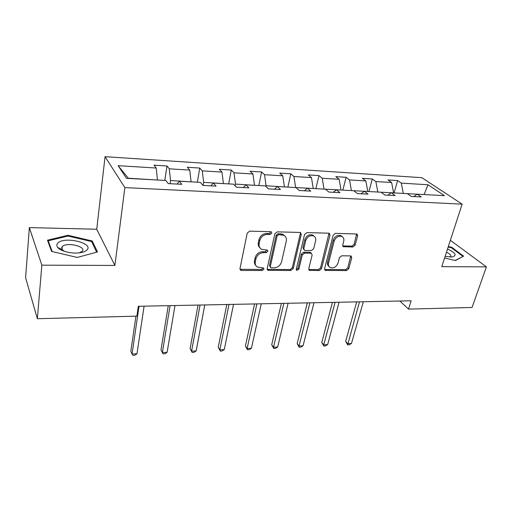 <?xml version="1.0" encoding="UTF-8"?>
<svg xmlns="http://www.w3.org/2000/svg" width="512" height="512" viewBox="0 0 512 512"><rect width="100%" height="100%" fill="white"/><g stroke="black" fill="none" stroke-linecap="round" stroke-linejoin="round"><path stroke-width="0.77" d="M271.814 233.114L271.264 231.821L270.746 231.693L249.645 231.155L247.219 233.114L239.994 268.538L240.704 270.24L241.581 270.464L262.304 270.483L263.936 269.158L263.456 267.968L257.568 267.149C255.648 265.958 254.899 264.128 255.315 261.658L255.93 258.765C257.114 255.014 259.635 252.966 263.507 252.634L266.182 252.666L267.834 251.328L267.322 250.086L261.555 249.286C259.52 248.058 258.726 246.15 259.162 243.552L259.789 240.595C260.992 236.768 263.546 234.701 267.443 234.406L270.144 234.47L271.814 233.114M259.846 247.725C258.445 246.426 257.946 244.723 258.33 242.611L258.957 239.661C260.154 235.834 262.701 233.773 266.598 233.478L269.286 233.549L270.976 231.718M255.898 265.555C254.598 264.301 254.131 262.682 254.502 260.685L255.117 257.798C256.294 254.048 258.81 252.013 262.675 251.68L265.344 251.718L267.021 249.984M58.611 248.326L59.194 248.147M61.613 247.597L62.067 247.52M352.883 246.995L355.123 245.184L357.651 235.802L356.986 234.016L335.437 233.35L333.152 235.206L324.602 268.717L325.222 270.381L346.554 270.56L348.762 268.768L351.731 257.741L351.11 256.045L350.49 255.898L341.67 255.808L339.43 257.626L337.978 263.155C336.288 267.066 333.696 268.538 330.202 267.584C328.646 266.662 328.09 265.171 328.531 263.098L334.182 241.075C335.827 237.152 338.4 235.629 341.901 236.518C343.59 237.472 344.198 239.053 343.718 241.274L342.752 244.96L343.411 246.707L352.883 246.995L351.904 246.106L354.138 244.294L356.646 233.914M441.779 266.669L486.4 266.842L472.077 307.469L408.531 309.114L411.142 300.787L138.323 306.278L136.883 316.147L37.357 318.72L41.856 265.165L114.899 265.44L124.87 187.61L462.138 204.16L441.779 266.669M301.267 234.432L300.525 232.602L299.84 232.442L277.235 231.859L274.854 233.786L267.181 268.595L267.866 270.285L290.893 270.509L293.19 268.646L301.267 234.432L300.358 233.523L300.326 232.518M306.886 232.621L328.653 233.178L329.28 233.325L329.984 235.13L321.478 268.71L319.232 270.534L309.421 270.355L308.781 268.685L312.115 255.11L311.437 253.376L310.746 253.216L304.576 253.139L302.278 255.002L298.867 269.216L296.749 270.387L296.288 269.21L304.557 234.509L306.886 232.621M124.87 187.61L105.056 156.672L421.83 177.677L462.138 204.16M394.106 192.915L397.619 180.563L387.994 179.955L391.622 182.522L375.872 181.555L372.32 178.963L362.355 178.336L365.856 180.934L349.536 179.93L346.118 177.306L335.795 176.653L339.155 179.29L322.24 178.246L318.97 175.59L308.262 174.918L311.469 177.587L293.92 176.506L290.816 173.811L279.712 173.114L282.752 175.814L264.531 174.694L261.606 171.968L250.074 171.238L252.934 173.978L234.01 172.813L231.27 170.048L219.29 169.293L221.952 172.07L202.278 170.861L199.75 168.058L187.296 167.27L189.741 170.086L169.274 168.826L166.976 165.984L154.022 165.165L156.224 168.026L118.118 165.677L126.496 178.323L165.83 180.467L168.243 183.597L181.798 184.314L179.283 181.203L177.094 184.064M397.619 180.563L401.299 183.117L428.019 184.768L444.461 195.667L417.216 194.176L421.19 196.941L411.27 196.416L407.347 193.638L391.264 192.762L395.104 195.565L384.819 195.021L381.024 192.205L364.346 191.296L368.051 194.138L357.37 193.574L353.728 190.714L336.416 189.773L339.962 192.653L328.87 192.07L325.389 189.171L307.411 188.192L310.784 191.117L299.258 190.509L295.955 187.565L277.261 186.547L280.454 189.517L268.461 188.883L265.35 185.894L245.914 184.838L248.896 187.853L236.416 187.194L233.517 184.16L213.28 183.059L216.038 186.118L203.04 185.434L200.371 182.355L179.283 181.203M377.747 192.026L393.536 192.89M393.581 192.73L391.622 182.522M377.792 191.866L375.872 181.555M391.264 192.762L387.904 195.181M351.341 190.586L367.699 191.475M367.744 191.315L365.856 180.934M351.379 190.419L349.536 179.93M364.346 191.296L361.114 193.773M323.962 189.094L340.928 190.016M340.966 189.856L339.155 179.29M324.006 188.928L322.24 178.246M336.416 189.773L333.318 192.307M295.565 187.546L313.165 188.506M313.203 188.339L311.469 177.587M295.603 187.373L293.92 176.506M307.411 188.192L304.461 190.784M265.971 186.49L266.118 185.766L284.358 186.931M284.397 186.765L282.752 175.814M266.118 185.766L264.531 174.694M277.261 186.547L274.483 189.203M235.149 185.869L235.494 184.09L254.445 185.299M254.477 185.126L252.934 173.978M235.494 184.09L234.01 172.813M245.914 184.838L243.309 187.558M203.117 185.44L203.654 182.349L223.36 183.61M223.392 183.43L221.952 172.07M203.654 182.349L202.278 170.861M213.28 183.059L210.874 185.843M170.042 183.693L170.528 180.538L191.04 181.843M191.066 181.664L189.741 170.086M170.528 180.538L169.274 168.826M118.118 165.677L128.326 178.234L157.395 180.013M157.427 179.821L156.224 168.026M114.899 265.44L96.736 229.248L29.344 227.603L41.856 265.165M29.344 227.603L25.6 277.747L37.357 318.72M486.4 266.842L450.368 240.301M96.736 229.248L105.056 156.672M399.834 301.011L408.531 309.114M423.808 194.541L403.232 193.414M424.102 194.554L428.019 184.768M403.277 193.261L401.299 183.117M417.216 194.176L413.741 196.544M164.806 180.416L166.976 165.984M197.357 182.189L199.75 168.058M228.672 183.898L231.27 170.048M258.822 185.542L261.606 171.968M287.859 187.123L290.816 173.811M315.859 188.653L318.97 175.59M342.861 190.125L346.118 177.306M368.928 191.546L372.32 178.963M77.28 257.446L97.485 251.942L92.269 240.998L67.917 235.29L47.488 240.205L51.61 251.418L77.28 257.446M444.595 258.022L455.462 260.557L463.59 256.141L451.84 247.354L448.339 246.541M67.84 236.07L67.917 235.29M92.096 242.554L92.269 240.998M451.648 247.93L451.84 247.354M239.994 269.28L261.485 269.498L263.117 268.173M267.181 269.376L290.029 269.542L292.314 267.686L300.358 233.523M278.758 234.675L277.094 236.019L270.323 266.515L270.803 267.706L274.125 267.853C277.882 267.501 280.358 265.491 281.562 261.83L286.285 241.12C286.771 238.47 285.965 236.531 283.872 235.302L278.758 234.675L277.888 233.754L276.23 235.098L277.094 236.019M270.355 267.187L269.485 265.542L276.23 235.098M284.64 235.795L282.995 234.387L280.685 233.824L281.555 234.739M277.888 233.754L280.685 233.824M308.768 269.504L318.317 269.587L320.563 267.763L329.011 233.222M311.2 253.28L309.83 252.288L303.68 252.205L301.382 254.067L297.99 268.262L298.867 269.216M296.256 269.542L297.99 268.262M315.629 240.794C316.077 238.573 315.437 236.966 313.709 235.981C310.042 235.008 307.386 236.55 305.728 240.589L303.821 248.563L304.518 250.323L305.216 250.49L311.392 250.579L313.683 248.717L315.629 240.794M314.125 236.224L312.781 235.085C309.12 234.112 306.464 235.642 304.819 239.68L305.728 240.589M303.917 249.709L302.918 247.642L304.819 239.68M342.752 245.914L351.904 246.106M342.189 236.672L340.928 235.635C337.427 234.746 334.861 236.262 333.222 240.186L334.182 241.075M328.96 266.464C327.635 265.498 327.181 264.064 327.597 262.17L333.222 240.186M324.582 269.542L345.6 269.632L347.802 267.84L350.778 255.93M135.93 316.173L130.829 351.29L132.051 354.01L136.979 353.773L144.09 306.157M139.034 306.259L132.051 354.01L132.838 355.328L134.803 355.232L136.979 353.773M87.014 249.914C93.952 243.027 64.237 236.064 57.856 243.066C56.55 244.39 56.506 245.843 57.722 247.418C60.608 251.366 72.557 254.131 80.486 252.678C83.616 252.141 85.792 251.219 87.014 249.914M79.219 252.858L82.144 251.302C87.008 246.56 66.515 241.747 62.214 246.624L62.157 249.613L64.467 251.347M58.669 248.371L59.277 248.192M61.594 247.654L62.061 247.578M52.192 251.552L48.23 240.806L68.013 236.026L91.622 241.562L96.653 252.166M48.134 241.952L48.23 240.806M445.12 256.416L452.192 256.973C457.216 255.469 455.654 252.826 447.52 249.043M462.771 256.582L455.181 260.486M448.173 247.034L451.482 247.808L462.861 256.32M449.869 257.056L450.637 256.576C451.386 255.334 450.003 253.875 446.49 252.205M168.256 305.67L160.992 349.894L162.349 352.557L167.104 352.326L174.982 305.536M170.106 305.638L162.349 352.557L163.008 353.862L160.992 349.894M167.104 352.326L164.902 353.766L163.008 353.862M198.048 305.075L190.112 348.544L191.59 351.155L196.179 350.931L204.768 304.941M200.07 305.03L191.59 351.155L192.128 352.442L190.112 348.544M196.179 350.931L193.958 352.352L192.128 352.442M226.803 304.493L218.24 347.245L219.834 349.798L224.269 349.587L233.517 304.358M228.979 304.454L219.834 349.798L220.256 351.072L218.24 347.245M224.269 349.587L222.029 350.982L220.256 351.072M254.566 303.936L245.427 345.984L247.123 348.493L251.411 348.282L261.267 303.802M256.883 303.891L247.123 348.493L247.443 349.747L245.427 345.984M251.411 348.282L249.158 349.664L247.443 349.747M281.395 303.398L271.718 344.762L273.517 347.226L277.664 347.027L288.083 303.264M283.846 303.347L273.517 347.226L273.741 348.461L271.718 344.762M277.664 347.027L275.392 348.384L273.741 348.461M307.328 302.874L297.158 343.584L299.046 346.003L303.059 345.811L313.997 302.739M309.901 302.822L299.046 346.003L299.181 347.226L297.158 343.584M303.059 345.811L300.781 347.149L299.181 347.226M332.422 302.368L321.786 342.445L323.763 344.819L327.648 344.627L339.066 302.234M335.104 302.317L323.763 344.819L323.808 346.022L321.786 342.445M327.648 344.627L325.357 345.946L323.808 346.022M356.704 301.882L345.645 341.338L347.699 343.667L351.462 343.488L363.328 301.747M359.494 301.824L347.661 344.864L345.645 341.338M351.462 343.488L349.165 344.787L347.661 344.864M266.598 233.478L267.443 234.406M258.957 239.661L259.789 240.595M258.33 242.611L259.162 243.552M265.344 251.718L266.182 252.666M262.675 251.68L263.507 252.634M255.117 257.798L255.93 258.765M254.502 260.685L255.315 261.658M261.485 269.498L262.304 270.483M240.8 269.466L241.581 270.464M269.286 233.549L270.144 234.47M292.314 267.686L293.19 268.646M290.029 269.542L290.893 270.509M267.846 269.51L268.678 270.483M269.485 265.542L270.323 266.515M329.03 234.24L329.984 235.13M320.563 267.763L321.478 268.71M318.317 269.587L319.232 270.534M309.242 269.574L310.144 270.528M309.83 252.288L310.746 253.216M303.68 252.205L304.576 253.139M301.382 254.067L302.278 255.002M302.918 247.642L303.821 248.563M343.059 245.952L344.032 246.848M327.597 262.17L328.531 263.098M350.765 256.832L351.731 257.741M347.802 267.84L348.762 268.768M345.6 269.632L346.554 270.56M324.986 269.594L325.907 270.541M356.653 234.931L357.651 235.802M354.138 244.294L355.123 245.184M240.019 269.37L240.704 270.24M267.226 269.53L267.866 270.285M282.995 234.387L283.872 235.302M308.858 269.754L309.421 270.355M310.522 252.454L311.437 253.376M296.339 269.939L296.749 270.387M312.781 235.085L313.709 235.981M342.88 246.214L343.411 246.707M340.928 235.635L341.901 236.518M324.685 269.83L325.222 270.381M61.901 249.254L62.144 246.701M62.157 249.613L57.722 247.418M451.558 257.037L452.192 256.973"/></g></svg>
